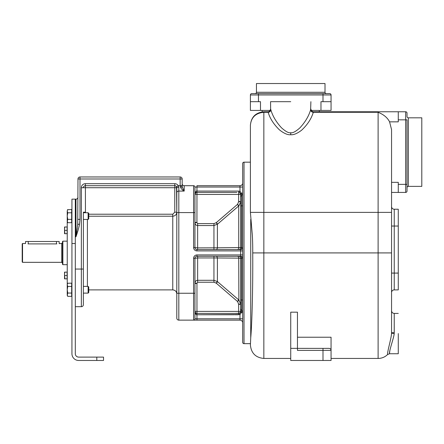 <?xml version="1.0" encoding="UTF-8"?>
<svg xmlns="http://www.w3.org/2000/svg" width="444" height="444" viewBox="0 0 444 444"><rect width="100%" height="100%" fill="white"/><g stroke="black" fill="none" stroke-linecap="round" stroke-linejoin="round"><path stroke-width="0.67" d="M75.302 243.512L75.302 353.746A3.363 3.363 0 0 0 78.66 357.104L103.53 357.104L103.53 360.467L78.66 360.467A6.721 6.721 0 0 1 71.939 353.746L71.939 199.145L75.302 199.145L75.302 243.512L71.939 243.512M75.302 306.693L81.352 306.693A2.015 2.015 0 0 0 83.367 304.678L83.367 293.118L88.123 293.118L88.123 286.391L83.367 286.391L83.367 269.053L83.367 304.678A2.015 2.015 0 0 1 81.352 306.693L81.352 269.053L75.302 269.053M79.498 224.303C78.766 228.732 76.479 235.298 75.974 236.785L77.722 224.303L79.498 224.303L80.003 219.364L80.003 178.982L180.159 178.982L180.159 185.703L178.272 185.703A4.035 4.035 0 0 0 174.781 183.688L85.381 183.688A4.035 4.035 0 0 0 81.352 187.718L81.352 269.053L83.367 269.053L83.4 212.726M75.302 199.145L75.974 199.145A2.015 2.015 0 0 0 77.989 197.13M67.244 284.571L67.233 216.117M62.865 241.159L62.532 241.492L62.532 264.347L62.865 264.68L62.865 241.159L67.233 241.159M22.539 243.512L22.2 243.845L22.2 261.993L22.539 262.332L22.539 243.512L25.563 243.512L25.563 241.492L28.25 241.492L28.25 243.9L56.815 243.9C60.284 243.473 60.284 243.473 56.815 243.9M28.25 243.9C24.781 243.473 24.781 243.473 28.25 243.9C24.781 243.473 24.781 243.473 28.25 243.9L28 243.9M22.539 262.332L61.722 262.332L61.722 243.512L59.169 243.601L59.169 241.492L28.25 241.492M64.547 233.705L67.1 233.705L67.1 226.984L64.846 226.984L64.547 228.66L64.846 233.705L64.547 233.705L64.547 226.984L64.846 226.984L64.547 226.984M67.1 230.342L64.846 230.342M64.846 278.854L67.1 278.854L67.1 272.133L64.846 272.133L64.547 273.815L64.846 278.854M64.547 272.133L64.846 272.133L64.547 272.133L64.547 278.854M67.1 275.496L64.846 275.496M71.673 219.38L67.743 219.38L67.233 221.034L67.743 222.683L71.673 222.683L71.673 209.485L67.61 209.734M67.516 209.934L67.233 211.139L67.743 212.787L67.233 216.084L67.743 219.38L67.233 221.8L67.71 222.616M67.249 210.889L67.743 209.485M67.516 222.233L67.743 222.683M71.673 293.051L67.743 293.051L67.233 294.705L67.743 296.353L71.673 296.353L71.673 283.155L67.688 283.261M67.233 289.721L67.743 293.051L67.233 295.465L67.71 296.287M67.516 295.904L67.743 296.353M71.673 286.458L67.743 286.458L67.233 289.754L67.233 294.705M67.521 283.588L67.233 284.804L67.743 286.458M67.233 289.754L67.233 284.043L67.743 283.155M71.673 212.787L67.743 212.787L67.233 216.084L67.233 221.034M67.233 211.139L67.233 216.084M83.367 286.391L83.367 293.118M88.745 289.888L172.766 289.888L172.766 216.222C175.214 215.984 176.557 214.641 176.795 212.188L176.529 186.713A2.015 2.015 0 0 0 174.781 185.703L85.381 185.703A2.015 2.015 0 0 0 83.367 187.718L85.381 187.718L85.453 212.726M81.352 187.718L83.367 187.718A2.015 2.015 0 0 1 85.381 185.703A2.015 2.015 0 0 0 83.367 187.718A2.015 2.015 0 0 1 85.381 185.703A2.015 2.015 0 0 0 83.367 187.718A2.015 2.015 0 0 1 85.381 185.703L85.381 187.718L174.781 187.718L174.781 183.688M242.668 299.972L241.658 299.972L241.658 258.297L242.668 258.297A2.015 2.015 0 0 0 240.654 256.282A2.015 2.015 0 0 1 242.668 258.297A2.015 2.015 0 0 0 240.654 256.282A2.015 2.015 0 0 1 242.668 258.297A2.015 2.015 0 0 0 240.654 256.282L196.964 256.282A2.015 2.015 0 0 0 194.944 258.297L194.944 318.792A1.343 1.343 0 0 1 193.601 320.135L178.815 320.135A2.015 2.015 0 0 1 176.795 318.12A2.015 2.015 0 0 0 178.815 320.135A2.015 2.015 0 0 1 176.795 318.12L176.795 187.718L174.781 187.718L174.781 212.188L172.766 214.219L88.745 214.219M176.795 187.718A2.015 0.466 -0 0 1 178.815 187.257L178.272 185.703L176.529 186.713A2.015 2.015 0 0 0 174.781 185.703M196.875 192.424L196.964 192.424C196.12 192.208 195.449 192.885 194.944 194.439L194.944 187.046A1.343 1.343 0 0 0 193.601 185.703L184.193 185.703L184.193 191.081C182.423 190.065 181.18 188.733 180.453 187.079L180.159 185.703L182.173 185.703L182.173 186.047L180.159 185.964M77.722 224.303L77.989 178.982A2.015 2.015 0 0 1 80.003 176.967L180.159 176.967A2.015 2.015 0 0 1 182.173 178.982L182.173 185.703M77.262 228.255L77.101 229.426M76.873 231.019L76.734 231.923M178.815 320.135L178.815 293.251L176.795 293.251L176.795 293.922C176.557 291.469 175.214 290.126 172.766 289.888M242.668 183.017A2.686 2.686 0 0 1 239.982 185.703L196.964 185.703L196.964 187.046L194.944 187.046L194.944 247.541L197.636 247.896L194.944 247.541A2.015 2.015 90 0 0 196.964 249.561A2.015 2.015 0 0 1 194.944 247.541A2.015 2.015 0 0 0 196.964 249.561L240.654 249.561A2.015 2.015 0 0 0 242.668 247.541L240.654 247.541A2.015 2.015 0 0 1 238.633 249.561A2.015 2.015 0 0 0 240.654 247.541L240.654 194.439A1.92 0.472 -9.3 0 1 241.497 193.911L241.325 193.184L242.668 193.184A2.686 2.686 0 0 1 241.658 195.282A2.686 2.686 0 0 0 242.668 193.184A2.686 2.686 0 0 1 241.658 195.282L241.497 193.911M193.601 185.703A1.343 1.343 0 0 1 194.944 187.046A1.343 1.343 0 0 0 193.601 185.703A1.343 1.343 0 0 1 194.944 187.046A1.343 1.343 0 0 0 193.601 185.703L193.601 247.541A3.363 3.363 0 0 0 196.964 250.904L240.654 250.904L240.654 254.934L196.964 254.934A3.363 3.363 0 0 0 193.601 258.297L193.601 293.251L194.944 293.251L194.944 318.792A1.343 1.343 0 0 1 193.601 320.135L239.982 320.135A2.686 2.686 0 0 1 242.668 322.827M236.874 192.424L196.964 192.424L196.964 191.081C196.12 190.72 195.449 191.841 194.944 194.439L194.944 212.587L178.815 212.587L178.815 187.257M250.399 162.177L244.011 162.177A1.343 1.343 0 0 0 242.668 163.52L242.668 342.318A1.343 1.343 0 0 0 244.011 343.662L250.399 343.662L250.399 345.005L250.732 337.817C251.842 325.546 252.986 292.418 252.741 252.919L263.841 252.919L263.841 112.288C255.677 113.053 251.199 117.36 250.399 125.208C251.199 117.044 255.677 112.56 263.847 111.766C255.677 112.56 251.199 117.044 250.399 125.208L250.399 212.376L378.11 212.376L378.11 358.447C381.79 358.397 384.954 357.087 387.601 354.528L389.499 353.746L398.274 353.746M252.741 252.919C252.791 245.366 252.531 236.574 252.114 232.689L250.399 212.376M267.899 111.766L268.159 112.288C269.93 118.398 273.665 124.237 279.376 129.803C283.988 133.455 287.773 135.087 290.731 134.71C293.612 135.043 297.247 133.533 301.637 130.186C307.52 124.653 311.411 118.687 313.298 112.288L313.558 111.766M263.841 111.766L267.954 111.766L263.841 111.766L263.841 112.288L268.159 112.288A2.686 2.542 167 0 0 270.84 109.735C272.572 115.945 276.135 121.983 281.529 127.839C285.731 131.585 288.794 133.217 290.731 132.728C292.663 133.217 295.732 131.585 299.928 127.839C305.322 121.978 308.885 115.945 310.617 109.735L310.894 101.682M267.932 111.766L267.932 111.766A2.686 2.686 90 0 0 270.618 109.074L270.84 109.735M405.666 111.766L405.666 119.83L407.015 119.83L407.015 187.718A1.343 1.343 0 0 1 408.358 186.375L421.8 186.375L421.8 117.815L408.358 117.815A1.343 1.343 0 0 1 407.015 116.472L407.015 113.109A1.343 1.343 0 0 0 405.666 111.766L313.525 111.766A2.686 2.686 90 0 1 310.839 109.074M407.015 191.081A1.343 1.343 0 0 1 405.666 192.424A1.343 1.343 0 0 0 407.015 191.081L407.015 184.36L405.666 184.36L405.666 119.83L398.274 119.83L398.274 111.766L311.727 111.766M310.617 109.735A2.686 2.542 13 0 0 313.298 112.288L378.11 112.288C383.638 114.485 387.462 117.671 389.577 121.85L391.553 129.593L391.553 332.134M378.904 112.537L378.41 112.376M391.553 182.34L398.274 182.34L398.274 184.36L405.666 184.36L405.666 192.424L391.553 192.424L391.553 212.376L378.11 212.376L378.11 112.288M405.666 192.424L398.274 192.424L398.274 184.36M398.274 119.83L398.274 121.85L389.577 121.85M391.553 331.762L391.553 331.446M391.53 333.438C391.403 338.045 386.996 352.658 387.601 354.528C386.996 352.647 391.397 338.051 391.53 333.438L394.211 333.577C393.9 337.79 388.833 351.515 389.499 353.746C388.827 351.52 393.895 337.79 394.211 333.577L394.239 313.414L394.239 332.745L391.553 332.501L391.53 333.438M398.274 333.577L398.274 353.746L398.274 333.577M389.516 353.457L389.538 353.174M389.549 353.063L389.688 351.77M389.721 351.509L389.782 351.104M389.838 350.749L389.91 350.344M390.004 349.811L390.071 349.484M251.715 119.641L251.926 119.231M262.16 111.871L262.16 110.423L262.16 111.871M319.297 111.766L319.297 110.423L319.297 111.766M251.742 93.617A1.343 1.343 0 0 0 250.399 94.961A1.343 1.343 0 0 1 251.742 93.617A1.343 1.343 0 0 0 250.399 94.961L258.464 94.961L258.464 93.617L251.742 93.617L329.714 93.617A1.343 1.343 0 0 1 331.058 94.961L331.058 110.423L311.255 110.423M260.484 110.423L250.399 110.423L250.399 101.682L260.484 101.682L260.484 110.423L270.202 110.423M320.973 110.423L320.973 101.682L331.058 101.682M250.399 94.961L250.399 101.682M326.351 93.617A1.343 1.343 0 0 1 325.008 92.274L325.008 83.533L256.449 83.533L256.449 92.274L325.008 92.274M255.106 93.617A1.343 1.343 0 0 0 256.449 92.274M322.993 348.368L322.993 350.383L297.452 350.383L297.452 312.176L290.731 312.176L290.731 348.368L329.32 348.385M290.731 348.368L290.731 360.467L331.058 360.467L331.058 337.229L297.452 337.229M329.553 348.435L329.953 348.584M330.747 349.311L330.991 349.872M331.019 349.983L331.058 350.383A2.015 2.015 0 0 0 329.043 348.368L325.68 348.368M391.553 206.538A2.686 2.686 0 0 0 394.239 209.229L394.239 289.888A2.686 2.686 0 0 0 391.553 292.579A2.686 2.686 0 0 1 394.239 289.888L398.274 289.888L398.274 273.082L391.553 273.082M394.239 209.229L398.274 209.229L398.274 273.082M290.731 101.682L270.562 101.682L290.731 101.682M231.096 256.282L237.435 256.282A2.015 1.299 90 0 1 238.733 258.131L240.654 258.297A2.015 2.015 -90 0 0 238.633 256.282A2.015 2.015 0 0 1 240.654 258.297A2.015 2.015 0 0 0 238.633 256.282A2.015 2.015 -90 0 1 240.654 258.297L241.658 258.297A2.015 1.26 90 0 0 240.398 256.282M235.109 313.414L239.427 313.253L240.537 312.065L240.654 308.458A2.686 2.686 -0 0 0 241.658 310.556L241.658 300.044M241.658 299.972L240.654 299.972L240.654 308.458L240.654 258.297M238.639 304.134L240.654 304.023L238.866 300.011L217.394 281.563L213.941 280.297L197.636 280.297C196.004 280.447 195.105 281.329 194.944 282.928L194.944 283.444L196.964 283.444L196.964 311.399L238.633 311.399L238.639 304.134L237.579 301.537L238.966 300.1M237.579 301.537L216.184 283.117L213.941 282.229L197.636 282.229L196.964 283.444M195.194 312.365L195.182 312.343A2.015 2.015 0 0 1 194.944 311.399C195.449 312.959 196.12 313.631 196.964 313.414L208.641 313.414M208.325 313.414L238.633 313.414L238.633 311.399L240.654 311.399A1.92 0.466 9.6 0 0 241.497 311.927L241.658 310.556A2.686 2.686 -115.7 0 1 240.654 308.458A2.686 2.686 -115.7 0 0 241.658 310.556A2.686 2.686 0 0 1 242.668 312.654L241.325 312.654L241.497 311.927M239.355 313.281L239.327 313.292A2.015 2.015 0 0 0 239.427 313.253L239.982 314.552L241.325 312.654L240.537 312.065A2.015 2.015 0 0 0 240.654 311.399L240.504 312.16M240.121 312.759L240.187 312.687A2.015 2.015 0 0 0 240.42 312.332L240.415 312.343M240.459 312.26L240.465 312.254A2.015 2.015 0 0 0 240.537 312.071L240.654 311.399L240.537 312.065M194.949 311.571L194.944 311.399C195.449 313.997 196.12 315.118 196.964 314.757L196.953 314.757M193.601 258.297L194.944 258.297A2.015 2.015 0 0 1 196.964 256.282A2.015 2.015 90 0 0 194.944 258.297L197.636 257.942L197.636 256.282M213.941 282.229L213.941 257.942L238.733 258.131L238.866 300.011M216.311 283.233L217.599 281.74M195.471 312.754L195.615 312.898A2.015 2.015 0 0 1 195.199 312.376M195.138 312.826L195.066 312.532M234.221 314.757L196.964 314.757L196.964 313.414C195.676 313.114 195.005 312.443 194.944 311.399L196.964 311.399L196.964 313.414L196.459 313.353M239.982 320.135L239.982 314.552L196.964 314.757L196.964 318.792L242.668 318.792M176.795 212.587L178.815 212.587L178.815 293.251L193.601 293.251L193.601 320.135A1.343 1.343 0 0 0 194.944 318.792A1.343 1.343 0 0 1 193.601 320.135A1.343 1.343 0 0 0 194.944 318.792L196.964 318.792L196.964 320.135M194.944 282.928L196.931 283.289M216.1 249.561L237.435 249.561L216.1 249.561A2.015 1.31 -90 0 0 217.394 247.808L197.636 247.896L197.636 249.561M238.966 205.739L240.648 201.998M238.866 205.827L237.579 204.307L238.639 201.704L238.633 194.439L240.654 194.439L240.654 201.509L238.633 201.509M196.154 192.591L196.431 192.496A2.015 2.015 0 0 1 196.964 192.424L210.406 192.424M196.487 192.48L196.87 192.43M194.944 194.439C195.016 193.379 195.693 192.707 196.964 192.424L196.964 194.439L194.949 194.289M200.749 192.424L208.319 192.424M240.176 193.14L240.187 193.151A2.015 2.015 0 0 1 240.654 194.439M196.931 222.549L194.944 222.91C195.105 224.514 196.004 225.391 197.636 225.541L197.636 223.609L196.931 222.549L196.964 194.439L238.633 194.439L238.633 192.424L239.427 192.585L238.633 192.424L238.633 191.081L196.964 191.081L196.964 187.046L242.668 187.046M194.944 222.91L194.944 222.394L196.964 222.394M195.016 223.504L194.949 223.082M239.327 192.546A2.015 2.015 0 0 1 239.427 192.585L240.537 193.773L241.325 193.184L239.982 191.286L239.982 185.703M193.601 247.541L194.944 247.541A2.015 2.015 0 0 0 196.964 249.561L196.964 250.904M197.636 223.609L213.941 223.609L216.184 222.722L237.579 204.307M195.277 193.334A2.015 2.015 0 0 0 194.977 194.078L194.983 194.067M216.184 222.722L217.394 224.276L217.394 247.808L240.654 247.541A2.015 2.015 -90 0 1 238.633 249.561A2.015 2.015 0 0 0 240.654 247.541A2.015 2.015 0 0 1 238.633 249.561A2.015 2.015 0 0 0 240.654 247.541A2.015 2.015 -90 0 1 238.633 249.561A2.015 2.015 0 0 0 240.654 247.541L240.654 205.866L241.658 205.866L241.658 195.282A2.686 2.686 25.7 0 0 240.654 197.38A2.686 2.686 -64.3 0 1 241.658 195.282A2.686 2.686 -64.3 0 0 240.654 197.38M216.311 222.605L217.599 224.098L238.733 205.949L237.44 204.423M213.941 249.561L213.941 225.541L217.599 224.098M239.427 192.585L239.982 191.286L238.633 191.081M182.173 183.688A2.015 2.015 0 0 0 184.193 185.703A2.015 2.015 0 0 1 182.173 183.688M176.795 192.696A2.015 1.615 0 0 1 178.815 191.081L184.193 191.081L182.384 187.374L182.173 186.047M182.384 187.374A2.015 0.411 180 0 0 180.453 187.079M88.123 286.391L88.745 287.013L88.745 292.496L88.123 293.118M83.367 219.447L88.123 219.447L88.123 212.726L83.367 212.726M88.123 212.726L88.745 213.342L88.745 218.825L88.123 219.447M75.302 236.785L75.974 236.785L75.974 199.145M96.809 357.104L96.809 360.467M56.482 241.492L56.482 243.9M83.367 304.678A2.015 2.015 0 0 1 81.352 306.693A2.015 2.015 0 0 0 83.367 304.678M87.401 219.447L87.401 286.391M83.367 212.188L85.381 212.188M85.381 185.703L85.381 183.688M180.159 176.967A2.015 2.015 0 0 1 182.173 178.982L180.159 178.982L180.159 176.967M80.003 176.967L80.003 178.982L77.989 178.982A2.015 2.015 0 0 1 80.003 176.967M77.989 219.364L80.003 219.364M176.529 186.713L178.272 185.703M88.745 216.222L172.766 216.222L172.766 214.219M176.795 212.188L174.781 212.188M250.732 219.386L250.732 337.817M244.011 162.177L244.011 343.662M290.731 134.71L290.731 132.728M391.553 252.919L263.841 252.919L263.841 358.447C255.677 357.653 251.199 353.169 250.399 345.005M322.993 93.617L322.993 94.961L258.464 94.961L258.464 101.682M331.058 94.961L322.993 94.961L322.993 101.682M329.043 348.368A2.015 2.015 0 0 1 331.058 350.383L322.993 350.383L322.993 360.467M391.553 226.035L398.274 226.035M270.562 101.682L270.618 109.074M408.358 117.815L408.358 186.375M242.668 254.934L240.654 254.934L240.654 256.282M196.964 256.282A2.015 2.015 0 0 0 194.944 258.297A2.015 2.015 90 0 1 196.964 256.282L196.964 254.934M242.668 312.654A2.686 2.686 180 0 0 241.658 310.556A2.686 2.686 0 0 1 242.668 312.654M238.633 313.414L238.639 314.757M213.941 256.282L213.941 257.942L197.636 257.942L197.636 282.229M217.394 258.031A2.015 1.31 90 0 0 216.1 256.282A2.015 1.31 -90 0 1 217.394 258.031L217.394 281.563L216.184 283.117M237.44 301.415L238.733 299.889M238.006 314.757L234.848 314.757M241.658 300.899L241.658 301.31M241.658 301.637L241.658 302.658M241.658 303.407L241.658 304.984M241.658 305.594L241.658 306.266M241.658 307.02L241.658 307.953M194.944 318.792A1.343 1.343 0 0 1 193.601 320.135M241.658 195.854L241.658 196.642M241.658 196.886L241.658 197.358M241.658 197.874L241.658 198.923M241.658 203.802L241.658 204.201M241.658 204.939L241.658 247.541A2.015 1.26 -90 0 1 240.398 249.561M240.654 201.815L238.639 201.704M197.275 191.081L227.278 191.081M231.063 191.081L231.696 191.081M194.944 247.541A2.015 2.015 90 0 0 196.964 249.561A2.015 2.015 0 0 1 194.944 247.541M238.633 304.329L240.654 304.329M240.654 249.561L240.654 250.904L242.668 250.904M213.941 223.609L213.941 225.541L197.636 225.541L197.636 247.896M242.668 205.866L241.658 205.866M237.435 249.561A2.015 1.299 -90 0 0 238.733 247.713L238.733 205.949M62.865 264.68L67.233 264.68M61.722 243.512L62.532 242.702M61.722 262.332L62.532 263.137M83.45 293.118L83.367 293.922M391.553 332.501L391.553 330.824M391.553 328.061L391.553 325.569M391.553 323.154L391.553 320.735M391.553 319.308L391.553 310.728C391.713 312.36 392.607 313.253 394.239 313.414L398.274 313.414M391.553 331.002L391.553 328.105M391.553 325.38L391.553 310.728M378.11 358.447L331.058 358.447M290.731 358.447L263.841 358.447M270.562 109.074C270.13 110.895 269.236 111.788 267.876 111.766M310.894 109.074C311.349 110.911 312.249 111.805 313.581 111.766L313.581 111.766M240.654 311.399L240.665 308.219"/></g></svg>
